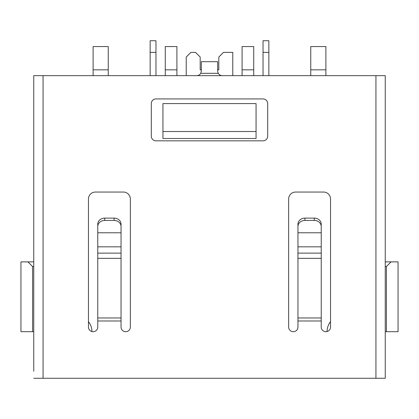<?xml version="1.0" encoding="UTF-8"?>
<svg xmlns="http://www.w3.org/2000/svg" width="419" height="419" viewBox="0 0 419 419"><rect width="100%" height="100%" fill="white"/><g stroke="black" fill="none" stroke-linecap="round" stroke-linejoin="round"><path stroke-width="0.63" d="M330.544 321.63A16.294 16.294 0 0 0 327.056 331.56M91.944 331.56A16.294 16.294 0 0 0 88.456 321.63M43.063 75.65L43.063 378.263L385.25 378.263L385.25 75.65L33.75 75.65L33.75 371.281M310.757 75.65L310.757 46.556L325.888 46.556L325.888 75.65M165.275 75.65L165.275 46.556L176.912 46.556L176.912 75.65M242.088 75.65L242.088 46.556L253.725 46.556L253.725 75.65M93.112 75.65L93.112 46.556L108.243 46.556L108.243 75.65M268.857 52.375L263.038 52.375L263.038 40.737L268.857 40.737L268.857 75.65M263.038 52.375L263.038 75.65M217.65 69.832L218.812 69.832L218.812 57.031L223.468 52.375L232.775 52.375L232.775 75.65M186.225 75.65L186.225 57.031L190.875 52.375L195.532 52.375L200.188 57.031L200.188 69.832L201.35 69.832M155.962 52.375L150.143 52.375L150.143 40.737L155.962 40.737L155.962 75.65M150.143 52.375L150.143 75.65M43.063 378.263L33.75 378.263M130.356 327.05L130.356 199.025A6.982 6.982 0 0 0 123.375 192.043L95.438 192.043A6.982 6.982 0 0 0 88.456 199.025L88.456 327.05A4.656 4.656 0 0 0 93.112 331.707A4.656 4.656 0 0 0 97.768 327.05L97.768 224.16A6.982 6.049 0 0 1 104.75 218.11L114.062 218.11A6.982 6.049 0 0 1 121.044 224.16L121.044 327.05A4.656 4.656 0 0 0 125.7 331.707A4.656 4.656 0 0 0 130.356 327.05M295.625 192.043A6.982 6.982 0 0 0 288.644 199.025L288.644 327.05A4.656 4.656 0 0 0 293.3 331.707A4.656 4.656 0 0 0 297.956 327.05L297.956 320.991L321.232 320.991L321.232 327.05A4.656 4.656 0 0 0 325.888 331.707A4.656 4.656 0 0 0 330.544 327.05L330.544 199.025A6.982 6.982 0 0 0 323.562 192.043L295.625 192.043M155.962 140.831A4.656 4.656 0 0 1 151.306 136.175L151.306 103.587A4.656 4.656 0 0 1 155.962 98.931L263.038 98.931A4.656 4.656 0 0 1 267.694 103.587L267.694 136.175A4.656 4.656 0 0 1 263.038 140.831L155.962 140.831M33.75 266.531L32.588 266.531L27.932 261.875L33.75 261.875M33.75 331.707L20.95 331.707L20.95 261.875L27.932 261.875M32.588 266.531L32.588 331.707M385.25 266.531L386.412 266.531L386.412 331.707L398.05 331.707L398.05 261.875L391.068 261.875L386.412 266.531M385.25 261.875L391.068 261.875M385.25 331.707L386.412 331.707M121.044 226.49A6.982 6.049 180 0 0 114.062 220.441L104.75 220.441A6.982 6.049 180 0 0 97.768 226.49M321.232 226.49A6.982 6.049 180 0 0 314.25 220.441L304.938 220.441A6.982 6.049 180 0 0 297.956 226.49L297.956 224.16A6.982 6.049 0 0 1 304.938 218.11L314.25 218.11A6.982 6.049 0 0 1 321.232 224.16L321.232 320.991M297.956 226.49L297.956 320.991M162.944 131.519L162.944 103.587L256.056 103.587L256.056 138.5L162.944 138.5L162.944 131.519L256.056 131.519M222.3 75.65A4.656 4.656 0 0 1 218.273 73.325L217.671 71.481M201.329 71.476L201.35 61.687L217.65 61.687L217.65 71M201.35 71L200.727 73.325A4.656 4.656 0 0 1 196.7 75.65M310.757 69.832L325.888 69.832M165.275 69.832L176.912 69.832M242.088 69.832L253.725 69.832M93.112 69.832L108.243 69.832M375.937 378.263L375.937 75.65M121.044 320.991L97.768 320.991M114.062 218.11L114.062 220.441M121.044 232.775L97.768 232.775M104.75 220.441L104.75 218.11M121.044 246.828L97.768 246.828M121.044 253.128L97.768 253.128M121.044 258.345L97.768 258.345M121.044 317.974L97.768 317.974M314.25 218.11L314.25 220.441M297.956 232.775L321.232 232.775M304.938 220.441L304.938 218.11M297.956 246.828L321.232 246.828M297.956 253.128L321.232 253.128M297.956 258.345L321.232 258.345M297.956 317.974L321.232 317.974M200.727 73.325L218.273 73.325"/></g></svg>
